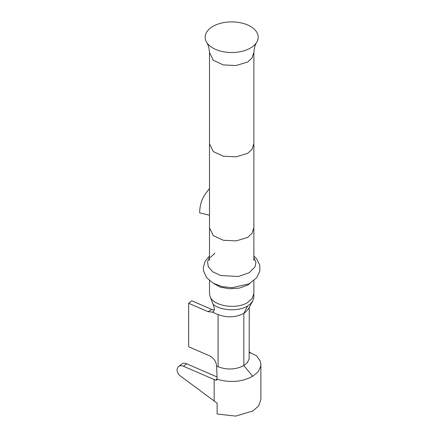 <?xml version="1.0" encoding="UTF-8"?>
<svg xmlns="http://www.w3.org/2000/svg" width="438" height="438" viewBox="0 0 438 438"><rect width="100%" height="100%" fill="white"/><g stroke="black" fill="none" stroke-linecap="round" stroke-linejoin="round"><path stroke-width="0.66" d="M209.517 293.613L209.95 296.187L213.087 304.262C220.221 310.657 238.486 311.785 247.673 305.932L250.651 303.649L252.83 300.857L253.87 297.03M250.437 48.043A26.526 15.314 180 0 1 206.643 42.272A26.526 15.314 180 0 1 231.68 21.9A26.526 15.314 180 0 1 256.723 42.272A26.526 15.314 180 0 1 250.437 48.043M251.461 353.395L249.26 351.829M260.884 399.478L258.705 405.796L253.076 410.882L235.754 416.1L217.133 414.019L217.133 403.152M249.26 352.387L256.422 355.667L260.161 360.901L260.884 364.624L260.692 366.546L257.955 371.988L252.726 376.313C242.022 381.98 230.158 382.954 217.133 379.237L216.558 380.173L215.622 380.151L217.111 378.656M188.647 303.277L208.001 311.664L211.795 309.463L191.844 300.818L188.647 303.277L188.647 346.754L209.528 355.804C213.81 358.12 216.175 361.564 216.624 366.13L218.075 366.759C227.191 370.088 235.775 369.699 243.835 365.577L247.41 362.576L249.156 358.925L249.26 307.334M248.362 308.971L245.187 312.491L243.835 313.4C235.759 317.506 227.174 317.9 218.075 314.583L212.299 312.08L208.001 311.664M209.495 215.211L199.679 212.873A53.25 40.197 35.5 0 1 205.564 193.662A53.25 40.197 35.5 0 1 206.276 192.704L209.49 188.554M212.299 312.08L213.465 311.445L214.281 310.022L214.248 307.909L213.087 304.262M217.045 376.965L186.703 363.808L183.506 366.272L215.622 380.151M183.506 366.272A7.988 5.218 -127.6 0 0 178.633 366.458L181.83 364A7.988 5.218 52.4 0 1 186.703 363.808M217.117 403.184L180.127 375.804A5.327 3.477 -127.6 0 1 177.116 370.34L177.116 370.022A7.988 5.218 -127.6 0 1 178.633 366.458M211.795 309.463L214.264 310.093M216.624 366.13L217.133 379.237M253.876 257.38L255.918 262.373L255.042 266.83L249.167 272.754L238.338 276.509L220.747 275.54L212.83 271.856L208.296 266.758L207.552 261.617L209.495 257.38M250.24 283.189L247.793 285.029M247.552 285.171L239.274 288.122L229.539 288.784L220.21 287.131L213.202 283.233M253.821 293.602L252.2 298.387L247.673 302.488C236.312 309.885 212.835 306.003 209.977 296.258M253.536 53.162L252.085 57.942L247.673 62.043L235.994 65.547L223.199 64.895L213.301 60.269L209.824 53.157M209.829 144.463L213.361 151.625L223.402 156.24L236.306 156.82L247.673 153.344M253.542 144.469L252.085 149.243L247.678 153.349M209.829 228.521L213.366 235.688L223.402 240.298L236.312 240.878L247.673 237.407L252.08 233.306L253.536 228.526M252.726 376.313L243.835 365.577L243.835 313.4L247.673 305.932M209.49 188.537L206.599 192.271A27.479 15.867 -0 0 0 206.276 192.704M214.155 401.175L214.155 379.554M218.075 314.583L218.075 366.759M253.876 255.967L256.465 258.59L259.712 265.061L259.86 270.826L256.805 277.604L249.151 283.78L232.195 287.706L222.186 286.649L213.322 283.298L206.665 277.73L203.522 270.892L203.298 267.706L205.115 261.256L209.495 255.967M253.87 297.145L253.876 280.659M209.495 293.608L209.495 280.659M206.643 42.272C208.368 44.961 209.315 48.591 209.49 53.157L209.495 260.407M256.723 42.272C254.998 44.961 254.045 48.585 253.876 53.157L253.876 260.407M210.382 257.413L214.965 253.148M260.884 364.624L260.884 399.407M248.357 308.982L252.83 300.857M205.575 193.651L206.599 192.271"/></g></svg>
